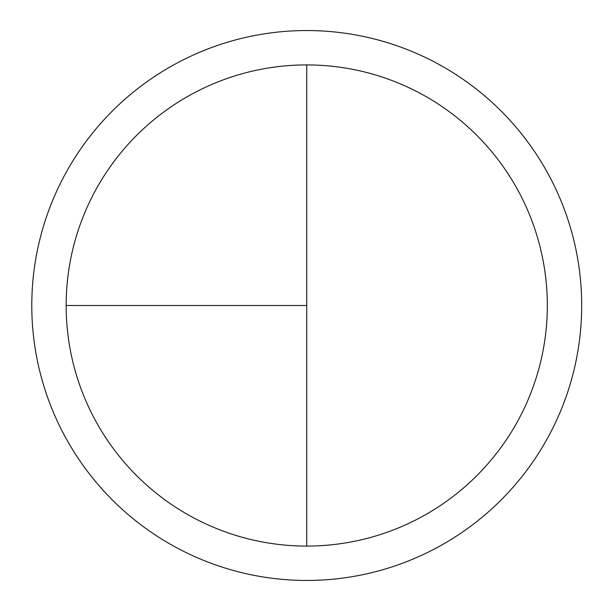 <?xml version="1.0" encoding="UTF-8"?>
<svg xmlns="http://www.w3.org/2000/svg" width="611" height="611" viewBox="0 0 611 611"><rect width="100%" height="100%" fill="white"/><g stroke="black" fill="none" stroke-linecap="round" stroke-linejoin="round"><path stroke-width="0.92" d="M306.737 30.55A274.95 274.95 0 0 0 31.787 305.5A274.95 274.95 0 0 0 306.737 580.45A274.95 274.95 0 0 0 581.687 305.5A274.95 274.95 0 0 0 306.737 30.55M66.156 305.5L306.737 305.5L306.737 64.919A240.581 240.581 0 0 0 66.156 305.5A240.581 240.581 0 0 0 306.737 546.081A240.581 240.581 0 0 0 547.319 305.5A240.581 240.581 0 0 0 306.737 64.919L306.737 546.081"/></g></svg>
